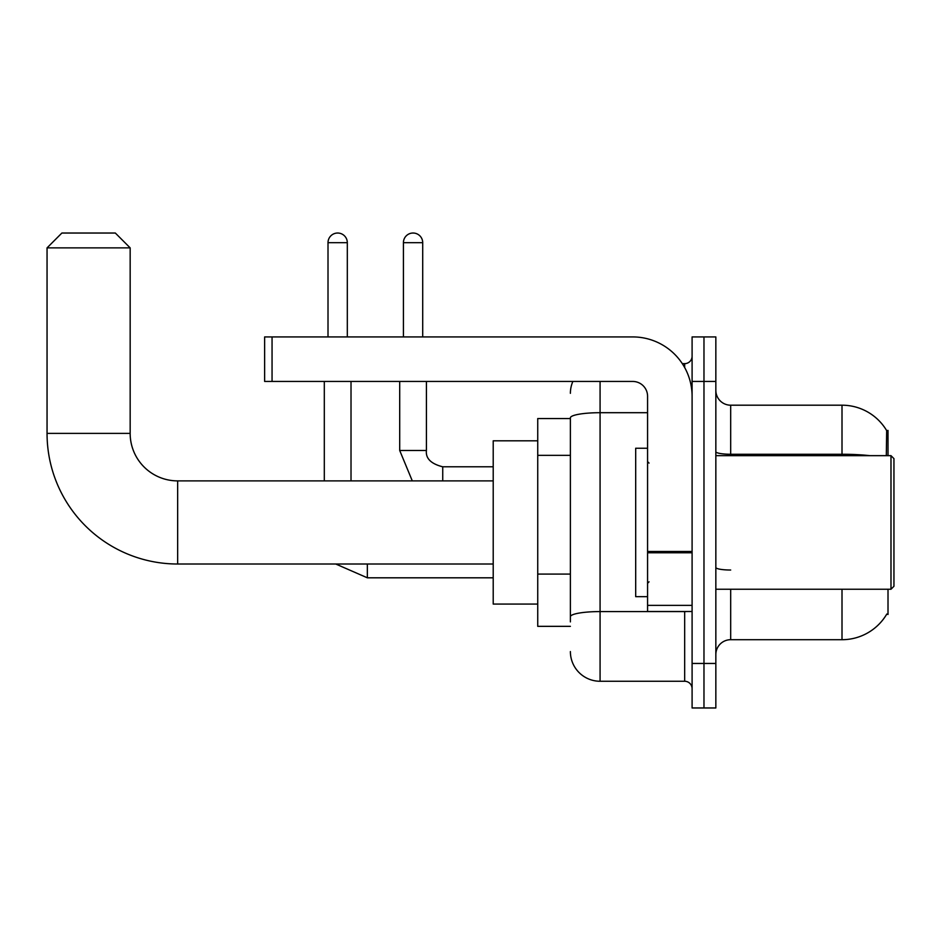<?xml version="1.0" encoding="UTF-8"?>
<svg xmlns="http://www.w3.org/2000/svg" width="941" height="941" viewBox="0 0 941 941"><rect width="100%" height="100%" fill="white"/><g stroke="black" fill="none" stroke-linecap="round" stroke-linejoin="round"><path stroke-width="1.41" d="M888.01 455.656L888.01 430.425L886.669 430.613A51.943 51.943 0 0 0 842.007 405.195A51.943 51.943 0 0 1 886.551 430.425A51.943 51.943 0 0 0 842.007 405.195L730.687 405.195A14.844 14.844 0 0 1 715.842 390.35A14.844 14.844 0 0 0 730.687 405.195L730.687 455.656M888.01 589.242L888.01 614.473L886.81 614.026A51.943 51.943 0 0 1 842.007 639.704A51.943 51.943 0 0 0 886.551 614.473M570.387 418.557L537.734 418.557L537.734 626.341L570.387 626.341M715.842 654.548A14.844 14.844 0 0 1 730.687 639.704L842.007 639.704L842.007 589.242M703.974 663.452L703.974 707.973L715.842 707.973L715.842 663.452L703.974 663.452L703.974 707.973L692.094 707.973L692.094 663.452L703.974 663.452L703.974 381.446L703.974 663.452M692.094 663.452L692.094 336.925L703.974 336.925L703.974 381.446L703.974 336.925L715.842 336.925L715.842 663.452M886.304 455.656L886.669 430.613A51.943 51.943 0 0 0 842.007 405.195L842.007 454.256L730.687 454.256A14.844 2.576 0 0 1 715.842 451.68M570.387 621.895L570.387 417.851A29.689 5.152 180 0 1 600.076 412.699L647.573 412.699M600.076 381.446L600.076 681.26L684.672 681.26L684.672 611.497M682.307 363.638L684.672 363.638A7.422 7.422 0 0 0 692.094 356.216M692.094 688.683A7.422 7.422 0 0 0 684.672 681.26M570.387 393.314A29.689 29.689 0 0 1 572.869 381.446M600.076 681.26A29.689 29.689 0 0 1 570.387 651.572M493.213 564.012L177.661 564.012L177.661 480.886A47.497 47.497 0 0 1 130.164 433.389L130.164 247.871L47.05 247.871L61.894 233.027L115.32 233.027L130.164 247.871M493.213 480.886L177.661 480.886A47.497 47.497 0 0 1 130.164 433.389A47.497 47.497 0 0 0 177.661 480.886A47.497 47.497 0 0 1 130.164 433.389L47.05 433.389L47.05 247.871M177.661 564.012A130.611 130.611 0 0 1 47.05 433.389M537.734 440.811L493.213 440.811L493.213 604.075L537.734 604.075M328.009 336.925L328.009 242.672A9.645 9.645 0 0 1 337.666 233.027A9.645 9.645 0 0 1 347.311 242.672L347.311 336.925M351.017 480.886L351.017 381.446M324.304 480.886L324.304 381.446M403.418 336.925L403.418 242.672A9.645 9.645 0 0 1 413.064 233.027A9.645 9.645 0 0 1 422.709 242.672L422.709 336.925M399.702 381.446L399.702 450.468L426.414 450.468L426.414 381.446M692.094 611.497L647.573 611.497L647.573 551.485L692.094 551.485M692.094 396.29A59.365 59.365 0 0 0 632.728 336.925L272.055 336.925L272.055 381.446L632.728 381.446A14.844 14.844 0 0 1 647.573 396.29L647.573 551.485M272.055 381.446L264.633 381.446L264.633 336.925L272.055 336.925M890.986 455.656L893.95 458.632L893.95 586.267L890.986 589.242L890.986 455.656L715.842 455.656M647.573 448.234L635.693 448.234L635.693 596.665L647.573 596.665M570.387 455.35L537.734 455.35M570.387 574.081L537.734 574.081M730.687 589.242L730.687 639.704M869.837 455.656A51.943 9.022 180 0 0 842.007 454.256L842.007 455.656M715.842 381.446L692.094 381.446M730.687 570.023A14.844 2.576 -0 0 1 715.842 567.447M687.248 611.497A7.422 1.294 0 0 1 684.672 611.579L600.076 611.579A29.689 5.152 180 0 0 570.387 616.731M684.672 367.543L684.672 363.638M493.213 577.809L367.343 577.809L335.761 564.012L367.343 577.809L335.761 564.012L367.343 577.809L335.761 564.012L367.343 577.809L335.761 564.012L367.343 577.809L367.343 564.012M328.009 242.672L347.311 242.672M442.74 480.886L442.74 466.818C430.966 463.819 425.52 458.385 426.414 450.468C425.52 458.385 430.966 463.819 442.74 466.795C430.966 463.819 425.52 458.385 426.414 450.468C425.52 458.385 430.966 463.819 442.74 466.795C430.966 463.819 425.52 458.385 426.414 450.468C425.52 458.385 430.966 463.819 442.74 466.795C430.966 463.819 425.52 458.385 426.414 450.468C425.52 458.385 430.966 463.819 442.74 466.795L493.213 466.795M403.418 242.672L422.709 242.672M692.094 552.767L647.573 552.767M647.573 605.369L692.094 605.369M335.761 564.012L367.343 577.809M399.702 450.468L412.299 480.886L399.702 450.468M715.842 589.242L890.986 589.242M649.055 463.078L647.573 461.596M649.055 581.82L647.573 583.302"/></g></svg>
